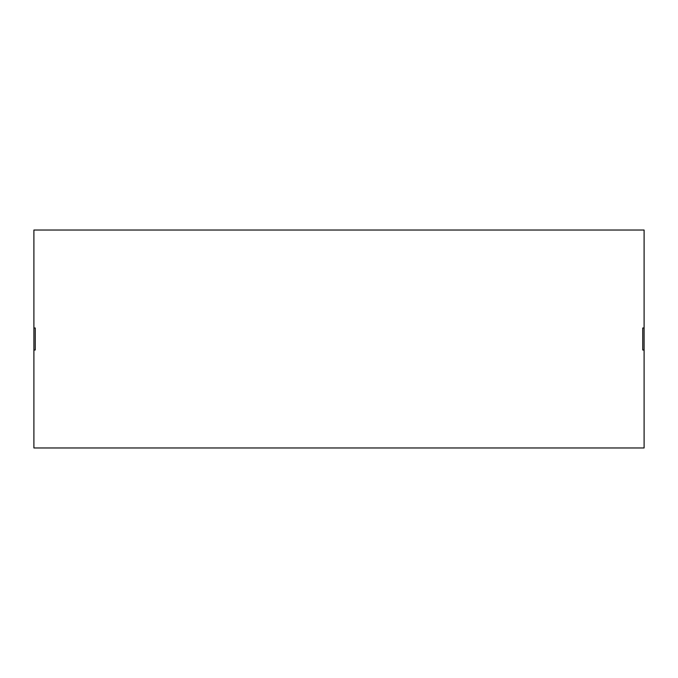 <?xml version="1.0" encoding="UTF-8"?>
<svg xmlns="http://www.w3.org/2000/svg" width="678" height="678" viewBox="0 0 678 678"><rect width="100%" height="100%" fill="white"/><g stroke="black" fill="none" stroke-linecap="round" stroke-linejoin="round"><path stroke-width="1.02" d="M33.9 327.991L33.9 230.037L644.1 230.037L644.1 447.963L33.9 447.963L33.9 327.991L35.248 327.991L35.248 350.009L33.9 350.009M642.752 350.009L642.752 327.991L642.752 350.009L644.1 350.009M642.752 327.991L644.1 327.991M35.248 327.991L35.248 350.009"/></g></svg>
